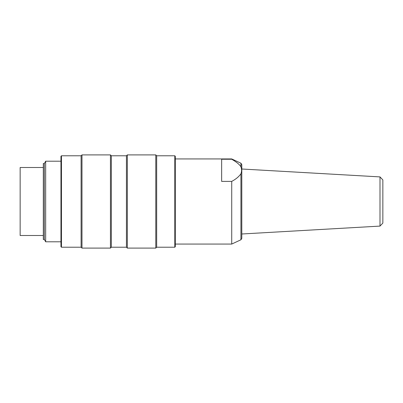 <?xml version="1.0" encoding="UTF-8"?>
<svg xmlns="http://www.w3.org/2000/svg" width="403" height="403" viewBox="0 0 403 403"><rect width="100%" height="100%" fill="white"/><g stroke="black" fill="none" stroke-linecap="round" stroke-linejoin="round"><path stroke-width="0.6" d="M44.33 239.483L43.323 239.483L43.323 163.517L44.33 163.517L45.67 161.2L45.67 241.8L44.33 239.483L44.33 163.517M43.323 235.503L20.15 235.503L20.15 167.497L43.323 167.497M45.67 241.8L60.954 241.8L60.954 246.712L60.954 156.288L61.458 155.785L61.458 247.215L60.954 246.712M61.458 247.215L81.104 247.215L81.104 155.785L61.458 155.785M81.104 155.785L81.985 154.903L81.985 248.097L81.104 247.215M111.329 247.215L111.329 155.785L126.441 155.785L126.441 247.215L111.329 247.215L110.447 248.097L110.447 154.903L81.985 154.903M126.441 155.785L127.323 154.903L127.323 248.097L126.441 247.215M175.305 245.2L175.305 246.712L174.801 247.215L156.666 247.215L155.785 248.097L155.785 154.903L127.323 154.903M156.666 247.215L156.666 155.785L155.785 154.903M174.801 247.215L174.801 155.785L156.666 155.785M175.305 246.712L175.305 156.288L174.801 155.785M240.929 173.784L240.929 239.775L231.725 244.067L231.725 181.395C235.805 179.239 238.873 176.705 240.929 173.784C241.77 171.507 241.77 169.195 240.929 166.857C239.649 164.59 236.581 162.051 231.725 159.245L231.725 158.933L175.305 158.933M379.999 176.907L382.85 179.924L382.85 223.076L379.999 226.093L379.999 176.907L241.8 169.008L241.8 164.595L241.8 238.405L240.929 239.775M231.725 181.395L221.65 181.395L221.65 159.245L231.725 159.245M241.8 229.085L241.8 173.915M240.929 166.857L240.929 163.225L231.725 158.933M60.954 161.2L45.67 161.2M110.447 248.097L81.985 248.097M111.329 155.785L110.447 154.903M155.785 248.097L127.323 248.097M231.725 244.067L175.305 244.067M240.929 163.225L241.8 164.595M379.999 226.093L241.8 233.992"/></g></svg>
